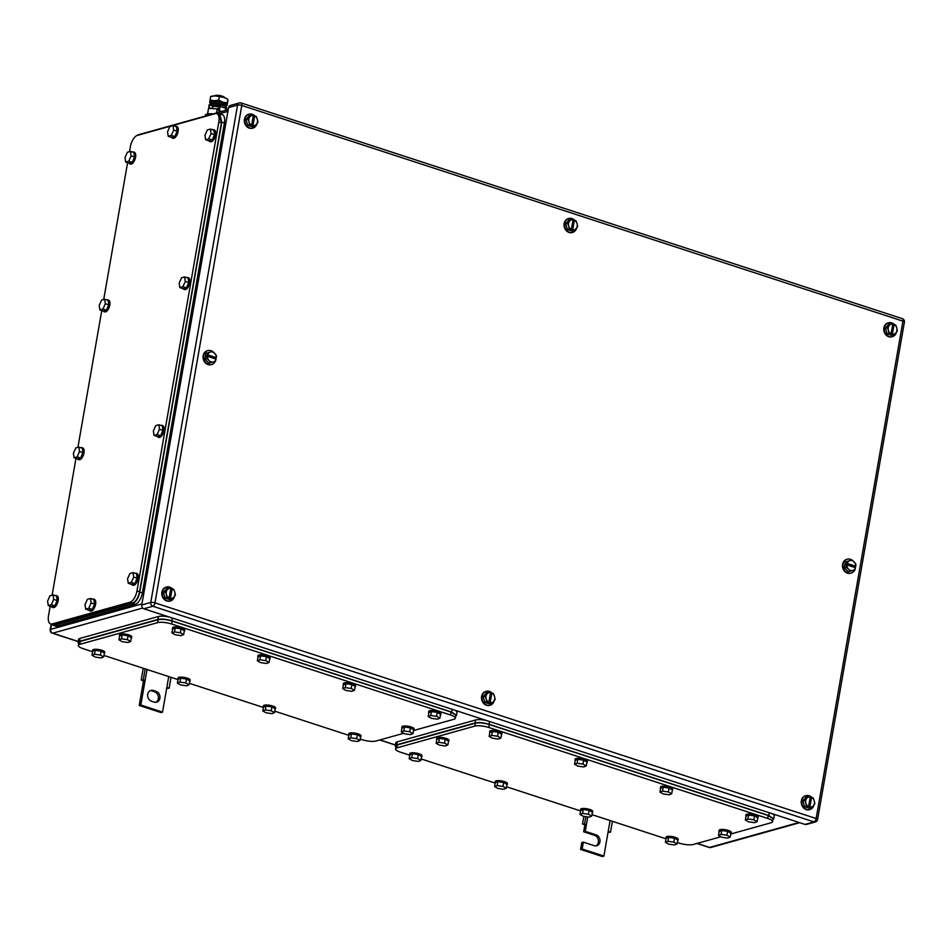 <?xml version="1.0" encoding="UTF-8"?>
<svg xmlns="http://www.w3.org/2000/svg" width="952" height="952" viewBox="0 0 952 952"><rect width="100%" height="100%" fill="white"/><g stroke="black" fill="none" stroke-linecap="round" stroke-linejoin="round"><path stroke-width="1.43" d="M584.587 824.825L582.553 823.98L586.444 824.468L584.587 824.825M583.873 816.376L582.553 823.98M608.019 832.381L610.506 832.155L608.173 831.548L610.089 820.564M585.873 816.649L584.635 823.718M587.765 816.923L585.254 831.334L596.107 834.88A5.676 4.808 -105.6 0 1 600.034 840.414A5.676 4.808 -105.6 0 1 596.69 845.733A5.676 4.808 -105.6 0 1 594.226 845.673L583.362 842.127L581.779 842.568L580.577 849.434L602.295 856.526L603.889 856.074L608.173 831.548M612.398 821.314L610.506 832.155M580.577 849.434L582.172 848.994L603.889 856.074M582.172 848.994L583.362 842.127M585.254 831.334L583.659 831.774L594.524 835.321A5.676 4.808 -105.6 0 1 598.391 840.366A5.676 4.808 -105.6 0 1 595.881 845.876M584.861 824.908L583.659 831.774M143.24 680.847L141.194 680.002L143.288 679.74L145.097 680.49L143.24 680.847M143.24 668.268L141.194 680.002M166.671 688.415L169.147 688.177L166.814 687.57L168.73 676.586M145.18 668.899L143.288 679.74M147.013 669.506L140.813 705.015L162.53 712.096L166.814 687.57M171.039 677.336L169.147 688.177M162.53 712.096L160.947 712.548L139.23 705.456L140.813 705.015M143.502 680.93L139.23 705.456M153.45 690.474A5.676 4.808 -105.6 0 0 150.987 690.402A5.676 4.808 -105.6 0 0 147.655 695.733A5.676 4.808 -105.6 0 0 151.57 701.267L154.176 702.112A5.676 4.808 -105.6 0 0 156.64 702.183A5.676 4.808 -105.6 0 0 159.984 696.864A5.676 4.808 -105.6 0 0 156.057 691.331L153.45 690.474L151.868 690.914L154.474 691.771A5.676 4.808 -105.6 0 1 158.341 696.816A5.676 4.808 -105.6 0 1 155.83 702.326M150.214 690.712A5.676 4.808 -105.6 0 1 151.868 690.914M247.901 118.964L248.96 121.761A5.165 4.367 -105.6 0 1 249.817 116.858L247.901 118.964L246.009 119.488L247.663 125.212L252.685 126.854L254.565 126.33L256.481 124.212A5.165 4.367 -105.6 0 1 252.958 125.593L254.565 126.33M246.009 119.488L249.376 115.406L253.339 115.478A5.165 4.367 -105.6 0 0 249.817 116.858L251.257 114.883M254.636 115.846L254.648 115.894A5.165 4.367 -105.6 0 1 255.981 116.906A5.165 4.367 -105.6 0 1 257.337 119.309A5.165 4.367 -105.6 0 1 256.481 124.212L257.933 122.237L257.337 119.309L256.278 116.513L254.636 115.846L253.601 116.144L251.887 125.95L249.543 124.688L247.663 125.212M251.625 125.236L251.649 125.176A5.165 4.367 -105.6 0 1 250.316 124.165A5.165 4.367 -105.6 0 1 248.96 121.761L249.543 124.688M254.648 115.894L252.958 125.593M251.649 125.176L253.339 115.478M252.923 125.664L251.887 125.95M257.028 123.522A7.223 6.117 -105.6 0 1 252.97 128.08A7.223 6.117 -105.6 0 1 249.829 127.996A7.223 6.117 -105.6 0 1 244.843 120.952A7.223 6.117 -105.6 0 1 249.091 114.169A7.223 6.117 -105.6 0 1 252.232 114.264A7.223 6.117 -105.6 0 1 254.886 115.942M252.708 128.151A7.223 6.117 -105.6 0 1 252.447 128.234A7.223 6.117 -105.6 0 1 249.305 128.139A7.223 6.117 -105.6 0 1 244.319 121.094A7.223 6.117 -105.6 0 1 248.555 114.323A7.223 6.117 -105.6 0 1 248.829 114.252M887.335 327.559L888.394 330.356A5.165 4.367 -105.6 0 1 889.251 325.453L887.335 327.559L885.455 328.083L887.109 333.807L892.119 335.449L893.999 334.925L895.915 332.807A5.165 4.367 -105.6 0 1 892.393 334.188L893.999 334.925M885.455 328.083L888.811 324.001L892.786 324.073A5.165 4.367 -105.6 0 0 889.251 325.453L890.703 323.478M894.083 324.442L894.083 324.489A5.165 4.367 -105.6 0 1 895.416 325.501A5.165 4.367 -105.6 0 1 896.772 327.904A5.165 4.367 -105.6 0 1 895.915 332.807L897.367 330.832L896.772 327.904L895.713 325.108L894.083 324.442L893.036 324.739L891.322 334.545L888.989 333.283L887.109 333.807M891.06 333.831L891.084 333.771A5.165 4.367 -105.6 0 1 889.751 332.76A5.165 4.367 -105.6 0 1 888.394 330.356L888.989 333.283M894.083 324.489L892.393 334.188M891.084 333.771L892.786 324.073M892.369 334.259L891.322 334.545M896.463 332.117A7.223 6.117 -105.6 0 1 892.405 336.675A7.223 6.117 -105.6 0 1 889.275 336.591A7.223 6.117 -105.6 0 1 884.277 329.547A7.223 6.117 -105.6 0 1 888.525 322.764A7.223 6.117 -105.6 0 1 891.667 322.859A7.223 6.117 -105.6 0 1 894.333 324.537M892.143 336.746A7.223 6.117 -105.6 0 1 891.881 336.829A7.223 6.117 -105.6 0 1 888.74 336.734A7.223 6.117 -105.6 0 1 883.753 329.69A7.223 6.117 -105.6 0 1 888.002 322.918A7.223 6.117 -105.6 0 1 888.264 322.847M804.809 800.418L805.868 803.214A5.165 4.367 -105.6 0 1 806.725 798.312L804.809 800.418L802.929 800.941L804.583 806.665L809.593 808.308L811.473 807.784L813.389 805.666A5.165 4.367 -105.6 0 1 809.866 807.058L811.473 807.784M802.929 800.941L806.284 796.86L810.259 796.931A5.165 4.367 -105.6 0 0 806.725 798.312L808.177 796.336M811.556 797.3L811.556 797.348A5.165 4.367 -105.6 0 1 812.889 798.359A5.165 4.367 -105.6 0 1 814.246 800.763A5.165 4.367 -105.6 0 1 813.389 805.666L814.841 803.69L814.246 800.763L813.187 797.966L811.556 797.3L810.509 797.597L808.795 807.403L806.463 806.142L804.583 806.665M808.534 806.689L808.557 806.63A5.165 4.367 -105.6 0 1 807.225 805.618A5.165 4.367 -105.6 0 1 805.868 803.214L806.463 806.142M811.556 797.348L809.866 807.058M808.557 806.63L810.259 796.931M809.843 807.117L808.795 807.403M813.936 804.976A7.223 6.117 -105.6 0 1 809.878 809.533A7.223 6.117 -105.6 0 1 806.749 809.45A7.223 6.117 -105.6 0 1 801.751 802.405A7.223 6.117 -105.6 0 1 805.999 795.622A7.223 6.117 -105.6 0 1 809.14 795.717A7.223 6.117 -105.6 0 1 811.806 797.395M809.616 809.605A7.223 6.117 -105.6 0 1 809.355 809.688A7.223 6.117 -105.6 0 1 806.213 809.593A7.223 6.117 -105.6 0 1 801.227 802.548A7.223 6.117 -105.6 0 1 805.475 795.777A7.223 6.117 -105.6 0 1 805.737 795.705M165.362 591.823L166.433 594.619A5.165 4.367 -105.6 0 1 167.29 589.716L165.362 591.823L163.482 592.346L165.136 598.07L170.158 599.712L172.038 599.189L173.954 597.071A5.165 4.367 -105.6 0 1 170.432 598.451L172.038 599.189M163.482 592.346L166.85 588.265L170.813 588.336A5.165 4.367 -105.6 0 0 167.29 589.716L168.73 587.741M172.11 588.705L172.122 588.752A5.165 4.367 -105.6 0 1 173.454 589.764A5.165 4.367 -105.6 0 1 174.811 592.168A5.165 4.367 -105.6 0 1 173.954 597.071L175.406 595.095L174.811 592.168L173.752 589.371L172.11 588.705L171.074 589.002L169.361 598.808L167.016 597.547L165.136 598.07M169.099 598.094L169.123 598.034A5.165 4.367 -105.6 0 1 167.79 597.023A5.165 4.367 -105.6 0 1 166.433 594.619L167.016 597.547M172.122 588.752L170.432 598.451M169.123 598.034L170.813 588.336M170.396 598.522L169.361 598.808M174.502 596.38A7.223 6.117 -105.6 0 1 170.444 600.938A7.223 6.117 -105.6 0 1 167.302 600.855A7.223 6.117 -105.6 0 1 162.316 593.81A7.223 6.117 -105.6 0 1 166.564 587.027A7.223 6.117 -105.6 0 1 169.706 587.122A7.223 6.117 -105.6 0 1 172.36 588.8M170.182 601.01A7.223 6.117 -105.6 0 1 169.908 601.093A7.223 6.117 -105.6 0 1 166.779 600.998A7.223 6.117 -105.6 0 1 161.78 593.953A7.223 6.117 -105.6 0 1 166.029 587.182A7.223 6.117 -105.6 0 1 166.302 587.11M567.618 223.268L568.677 226.064A5.165 4.367 -105.6 0 1 569.534 221.15L567.618 223.268L565.738 223.791L567.38 229.515L572.402 231.146L574.282 230.622L576.198 228.516A5.165 4.367 -105.6 0 1 572.676 229.896L574.282 230.622M565.738 223.791L569.094 219.698L573.056 219.769A5.165 4.367 -105.6 0 0 569.534 221.15L570.974 219.174M574.353 220.15L574.365 220.198A5.165 4.367 -105.6 0 1 575.698 221.209A5.165 4.367 -105.6 0 1 577.055 223.613A5.165 4.367 -105.6 0 1 576.198 228.516L577.65 226.54L577.055 223.613L575.996 220.816L574.353 220.15L573.318 220.436L571.605 230.241L569.272 228.992L567.38 229.515M571.343 229.527L571.367 229.468A5.165 4.367 -105.6 0 1 570.034 228.456A5.165 4.367 -105.6 0 1 568.677 226.064L569.272 228.992M574.365 220.198L572.676 229.896M571.367 229.468L573.056 219.769M572.64 229.956L571.605 230.241M576.745 227.825A7.223 6.117 -105.6 0 1 572.688 232.383A7.223 6.117 -105.6 0 1 569.546 232.288A7.223 6.117 -105.6 0 1 564.56 225.243A7.223 6.117 -105.6 0 1 568.808 218.472A7.223 6.117 -105.6 0 1 571.95 218.555A7.223 6.117 -105.6 0 1 574.603 220.233M572.426 232.443A7.223 6.117 -105.6 0 1 572.164 232.526A7.223 6.117 -105.6 0 1 569.022 232.443A7.223 6.117 -105.6 0 1 564.036 225.398A7.223 6.117 -105.6 0 1 568.273 218.615A7.223 6.117 -105.6 0 1 568.546 218.543M485.092 696.126L486.151 698.923A5.165 4.367 -105.6 0 1 487.007 694.008L485.092 696.126L483.211 696.65L484.854 702.374L489.875 704.004L491.756 703.48L493.671 701.374A5.165 4.367 -105.6 0 1 490.149 702.754L491.756 703.48M483.211 696.65L486.567 692.556L490.53 692.628A5.165 4.367 -105.6 0 0 487.007 694.008L488.447 692.033M491.827 693.008L491.839 693.056A5.165 4.367 -105.6 0 1 493.172 694.067A5.165 4.367 -105.6 0 1 494.528 696.471A5.165 4.367 -105.6 0 1 493.671 701.374L495.123 699.399L494.528 696.471L493.469 693.675L491.827 693.008L490.792 693.294L489.078 703.1L486.746 701.85L484.854 702.374M488.816 702.386L488.84 702.326A5.165 4.367 -105.6 0 1 487.507 701.315A5.165 4.367 -105.6 0 1 486.151 698.923L486.746 701.85M491.839 693.056L490.149 702.754M488.84 702.326L490.53 692.628M490.113 702.814L489.078 703.1M494.219 700.684A7.223 6.117 -105.6 0 1 490.161 705.242A7.223 6.117 -105.6 0 1 487.019 705.146A7.223 6.117 -105.6 0 1 482.033 698.102A7.223 6.117 -105.6 0 1 486.282 691.331A7.223 6.117 -105.6 0 1 489.423 691.414A7.223 6.117 -105.6 0 1 492.077 693.092M489.899 705.301A7.223 6.117 -105.6 0 1 489.637 705.384A7.223 6.117 -105.6 0 1 486.496 705.301A7.223 6.117 -105.6 0 1 481.51 698.256A7.223 6.117 -105.6 0 1 485.746 691.473A7.223 6.117 -105.6 0 1 486.02 691.402M210.642 362.688L213.296 361.927A5.165 4.367 -105.6 0 1 208.952 360.487L210.642 362.688L208.75 363.212L204.918 358.952L205.929 353.287L212.653 351.371L205.929 353.287M216.044 359.118L215.485 361.296L213.296 361.927A5.165 4.367 -105.6 0 0 215.271 360.582A5.165 4.367 -105.6 0 0 216.044 359.118L207.465 356.274A5.165 4.367 -105.6 0 0 208.952 360.487L206.798 358.416L204.918 358.952M212.653 351.371L216.497 355.643L216.342 357.678L215.14 358.821M207.81 352.764L207.726 354.81A5.165 4.367 -105.6 0 1 208.5 353.359A5.165 4.367 -105.6 0 1 210.475 352.002A5.165 4.367 -105.6 0 1 214.807 353.442A5.165 4.367 -105.6 0 1 216.306 357.654L216.342 357.678M206.798 358.416L207.393 356.262L206.358 356.56L206.62 355.084L215.295 357.964M207.726 354.81L216.306 357.654M207.655 354.798L206.62 355.084M215.283 361.355A7.223 6.117 -105.6 0 1 211.713 364.509A7.223 6.117 -105.6 0 1 203.692 355.536A7.223 6.117 -105.6 0 1 207.822 350.598A7.223 6.117 -105.6 0 1 212.475 351.419M215.949 357.785A7.223 6.117 -105.6 0 1 215.914 359.082M211.439 364.58A7.223 6.117 -105.6 0 1 211.177 364.664A7.223 6.117 -105.6 0 1 203.157 355.691A7.223 6.117 -105.6 0 1 207.298 350.752A7.223 6.117 -105.6 0 1 207.56 350.681M850.077 571.283L852.73 570.522A5.165 4.367 -105.6 0 1 848.399 569.082L850.077 571.283L848.196 571.807L844.364 567.547L845.376 561.882L852.099 559.966L845.376 561.882M855.479 567.713L854.92 569.891L852.73 570.522A5.165 4.367 -105.6 0 0 854.717 569.177A5.165 4.367 -105.6 0 0 855.479 567.713L846.899 564.869A5.165 4.367 -105.6 0 0 848.399 569.082L846.245 567.011L844.364 567.547M852.099 559.966L855.931 564.238L855.777 566.273L854.587 567.416M847.256 561.359L847.161 563.405A5.165 4.367 -105.6 0 1 847.934 561.954A5.165 4.367 -105.6 0 1 849.91 560.597A5.165 4.367 -105.6 0 1 854.253 562.037A5.165 4.367 -105.6 0 1 855.741 566.25L855.777 566.273M846.245 567.011L846.84 564.857L845.793 565.155L846.054 563.679L854.741 566.559M847.161 563.405L855.741 566.25M847.101 563.394L846.054 563.679M854.717 569.95A7.223 6.117 -105.6 0 1 851.147 573.104A7.223 6.117 -105.6 0 1 843.127 564.143A7.223 6.117 -105.6 0 1 847.268 559.193A7.223 6.117 -105.6 0 1 851.921 560.014M855.396 566.38A7.223 6.117 -105.6 0 1 855.348 567.678M850.886 573.175A7.223 6.117 -105.6 0 1 850.612 573.259A7.223 6.117 -105.6 0 1 842.603 564.286A7.223 6.117 -105.6 0 1 846.733 559.348A7.223 6.117 -105.6 0 1 847.006 559.276M141.777 604.96L228.587 107.576L237.583 105.065L150.773 602.449A3.094 2.618 74.4 0 0 152.867 606.245L814.031 821.921A3.094 2.618 74.4 0 0 815.376 821.957A3.094 3.094 0 0 0 817.589 819.505A3.094 0.809 -170.1 0 0 816.138 818.53A3.094 1.44 108.1 0 1 814.031 821.921L805.023 824.432L143.871 608.756L152.867 606.245A3.094 1.44 108.1 0 0 154.974 602.854L816.138 818.53L902.936 321.145L241.784 105.47L154.974 602.854A3.094 0.809 -170.1 0 0 150.773 602.449L141.777 604.96A3.094 2.618 74.4 0 0 143.871 608.756M805.023 824.432A3.094 2.618 74.4 0 0 806.368 824.468L815.376 821.957M240.701 102.971A3.094 2.618 74.4 0 0 239.357 102.935L230.36 105.446A3.094 2.618 74.4 0 0 228.587 107.576M53.205 624.774L132.578 603.068C135.898 601.581 138.23 597.82 139.587 591.775L221.423 122.844L219.293 114.502M219.329 114.514L216.723 113.657A10.317 4.796 -71.9 0 1 218.817 121.987L136.981 590.93A10.317 4.796 -71.9 0 1 129.972 602.211L52.122 623.941A10.317 4.796 -71.9 0 1 50.634 623.941A10.317 4.796 -71.9 0 1 48.54 615.599L50.182 606.21M216.723 113.657A10.317 4.796 -71.9 0 0 215.235 113.657L137.386 135.386A10.317 4.796 -71.9 0 0 130.376 146.667L129.508 151.654M52.098 595.178L75.981 458.364M77.909 447.345L101.781 310.519M103.709 299.499L127.592 162.685M77.136 456.889L79.516 451.557L78.849 447.083L82.324 448.213L82.991 452.688L80.611 458.019L77.552 458.876L74.078 457.745L77.136 456.889L80.611 458.019M74.078 457.745L73.399 453.259L75.791 447.928L78.849 447.083M79.516 451.557L82.991 452.688M80.789 447.714A6.188 2.88 108.1 0 1 80.968 447.654A6.188 2.88 108.1 0 1 81.86 447.654A6.188 2.88 108.1 0 1 82.919 453.545A6.188 2.88 108.1 0 1 78.909 459.435A6.188 2.88 108.1 0 1 78.016 459.423A6.188 2.88 108.1 0 1 77.183 458.757M81.86 447.654L82.729 447.94A6.188 2.88 108.1 0 1 83.788 453.83A6.188 2.88 108.1 0 1 79.778 459.709A6.188 2.88 108.1 0 1 78.885 459.709L78.016 459.423M51.325 604.734L53.717 599.403L53.038 594.917L56.513 596.059L57.191 600.533L54.811 605.865L51.753 606.721L48.278 605.579L51.325 604.734L54.811 605.865M48.278 605.579L47.6 601.105L49.98 595.773L53.038 594.917M53.717 599.403L57.191 600.533M54.99 595.559A6.188 2.88 108.1 0 1 55.157 595.5A6.188 2.88 108.1 0 1 56.049 595.5A6.188 2.88 108.1 0 1 57.12 601.39A6.188 2.88 108.1 0 1 53.11 607.269A6.188 2.88 108.1 0 1 52.217 607.269A6.188 2.88 108.1 0 1 51.384 606.602M56.049 595.5L56.918 595.785A6.188 2.88 108.1 0 1 57.989 601.676A6.188 2.88 108.1 0 1 53.978 607.554A6.188 2.88 108.1 0 1 53.086 607.554L52.217 607.269M131.293 582.41L133.685 577.079L133.006 572.604L136.481 573.735L137.159 578.221L134.767 583.552L131.709 584.397L128.234 583.267L131.293 582.41L134.767 583.552M128.234 583.267L127.568 578.792L129.948 573.461L133.006 572.604M133.685 577.079L137.159 578.221M134.958 573.235A6.188 2.88 108.1 0 1 135.124 573.187A6.188 2.88 108.1 0 1 136.017 573.187A6.188 2.88 108.1 0 1 137.088 579.078A6.188 2.88 108.1 0 1 133.078 584.956A6.188 2.88 108.1 0 1 132.185 584.956A6.188 2.88 108.1 0 1 131.352 584.278M136.017 573.187L136.886 573.473A6.188 2.88 108.1 0 1 137.957 579.351A6.188 2.88 108.1 0 1 133.946 585.242A6.188 2.88 108.1 0 1 133.054 585.242L132.185 584.956M157.104 434.576L159.484 429.245L158.817 424.759L162.292 425.901L162.959 430.375L160.579 435.707L157.52 436.563L154.045 435.421L157.104 434.576L160.579 435.707M154.045 435.421L153.367 430.947L155.759 425.615L158.817 424.759M159.484 429.245L162.959 430.375M160.757 425.401A6.188 2.88 108.1 0 1 160.936 425.342A6.188 2.88 108.1 0 1 161.828 425.342A6.188 2.88 108.1 0 1 162.887 431.232A6.188 2.88 108.1 0 1 158.877 437.111A6.188 2.88 108.1 0 1 157.984 437.111A6.188 2.88 108.1 0 1 157.151 436.444M161.828 425.342L162.697 425.627A6.188 2.88 108.1 0 1 163.756 431.518A6.188 2.88 108.1 0 1 159.746 437.396A6.188 2.88 108.1 0 1 158.853 437.396L157.984 437.111M182.903 286.73L185.283 281.399L184.617 276.925L188.091 278.055L188.758 282.53L186.378 287.861L183.32 288.718L179.845 287.587L182.903 286.73L186.378 287.861M179.845 287.587L179.166 283.101L181.558 277.77L184.617 276.925M185.283 281.399L188.758 282.53M186.556 277.556A6.188 2.88 108.1 0 1 186.735 277.496A6.188 2.88 108.1 0 1 187.627 277.496A6.188 2.88 108.1 0 1 188.698 283.387A6.188 2.88 108.1 0 1 184.676 289.277A6.188 2.88 108.1 0 1 183.784 289.277A6.188 2.88 108.1 0 1 182.963 288.599M187.627 277.496L188.496 277.782A6.188 2.88 108.1 0 1 189.567 283.672A6.188 2.88 108.1 0 1 185.545 289.551A6.188 2.88 108.1 0 1 184.652 289.551L183.784 289.277M102.935 309.043L105.315 303.712L104.649 299.237L108.123 300.368L108.79 304.842L106.41 310.185L103.351 311.03L99.877 309.9L102.935 309.043L106.41 310.185M99.877 309.9L99.21 305.425L101.59 300.094L104.649 299.237M105.315 303.712L108.79 304.842M106.588 299.868A6.188 2.88 108.1 0 1 106.767 299.82A6.188 2.88 108.1 0 1 107.659 299.82A6.188 2.88 108.1 0 1 108.73 305.699A6.188 2.88 108.1 0 1 104.708 311.59A6.188 2.88 108.1 0 1 103.816 311.59A6.188 2.88 108.1 0 1 102.994 310.911M107.659 299.82L108.528 300.094A6.188 2.88 108.1 0 1 109.599 305.985A6.188 2.88 108.1 0 1 105.577 311.875A6.188 2.88 108.1 0 1 104.684 311.875L103.816 311.59M88.75 608.292L91.13 602.961L90.452 598.475L93.939 599.605L94.605 604.092L92.225 609.423L89.167 610.28L85.692 609.137L88.75 608.292L92.225 609.423M85.692 609.137L85.014 604.663L87.406 599.332L90.452 598.475M91.13 602.961L94.605 604.092M92.404 599.117A6.188 2.88 108.1 0 1 92.57 599.058A6.188 2.88 108.1 0 1 93.463 599.058A6.188 2.88 108.1 0 1 94.534 604.948A6.188 2.88 108.1 0 1 90.523 610.827A6.188 2.88 108.1 0 1 89.631 610.827A6.188 2.88 108.1 0 1 88.798 610.161M93.463 599.058L94.331 599.343A6.188 2.88 108.1 0 1 95.402 605.234A6.188 2.88 108.1 0 1 91.392 611.113A6.188 2.88 108.1 0 1 90.499 611.113L89.631 610.827M171.277 135.434L173.657 130.103L172.99 125.616L176.465 126.747L177.131 131.233L174.751 136.564L171.693 137.421L168.218 136.279L171.277 135.434L174.751 136.564M168.218 136.279L167.54 131.804L169.932 126.473L172.99 125.616M173.657 130.103L177.131 131.233M174.93 126.259A6.188 2.88 108.1 0 1 175.097 126.199A6.188 2.88 108.1 0 1 176.001 126.199A6.188 2.88 108.1 0 1 177.06 132.09A6.188 2.88 108.1 0 1 173.05 137.969A6.188 2.88 108.1 0 1 172.157 137.969A6.188 2.88 108.1 0 1 171.324 137.302M176.001 126.199L176.87 126.485A6.188 2.88 108.1 0 1 177.929 132.376A6.188 2.88 108.1 0 1 173.918 138.254A6.188 2.88 108.1 0 1 173.026 138.254L172.157 137.969M208.702 138.885L211.094 133.554L210.416 129.079L213.891 130.21L214.569 134.696L212.177 140.027L209.119 140.872L205.644 139.742L208.702 138.885L212.177 140.027M205.644 139.742L204.977 135.267L207.357 129.936L210.416 129.079M211.094 133.554L214.569 134.696M212.367 129.71A6.188 2.88 108.1 0 1 212.534 129.662A6.188 2.88 108.1 0 1 213.426 129.662A6.188 2.88 108.1 0 1 214.498 135.541A6.188 2.88 108.1 0 1 210.475 141.431A6.188 2.88 108.1 0 1 209.583 141.431A6.188 2.88 108.1 0 1 208.762 140.753M213.426 129.662L214.295 129.936A6.188 2.88 108.1 0 1 215.366 135.827A6.188 2.88 108.1 0 1 211.344 141.717A6.188 2.88 108.1 0 1 210.451 141.717L209.583 141.431M128.734 161.209L131.126 155.878L130.448 151.392L133.923 152.522L134.601 157.009L132.209 162.34L129.151 163.197L125.676 162.054L128.734 161.209L132.209 162.34M125.676 162.054L125.009 157.58L127.389 152.249L130.448 151.392M131.126 155.878L134.601 157.009M132.399 152.034A6.188 2.88 108.1 0 1 132.566 151.975A6.188 2.88 108.1 0 1 133.458 151.975A6.188 2.88 108.1 0 1 134.529 157.865A6.188 2.88 108.1 0 1 130.507 163.744A6.188 2.88 108.1 0 1 129.615 163.744A6.188 2.88 108.1 0 1 128.794 163.078M133.458 151.975L134.327 152.261A6.188 2.88 108.1 0 1 135.398 158.139A6.188 2.88 108.1 0 1 131.376 164.03A6.188 2.88 108.1 0 1 130.483 164.03L129.615 163.744M219.733 113.859L222.304 114.692A10.317 4.796 -71.9 0 1 224.398 123.022L142.383 592.941A10.317 4.796 -71.9 0 1 135.386 604.234L132.78 603.378C136.088 601.902 138.433 598.142 139.777 592.096L221.792 122.177L219.698 113.847L217.722 113.978M51.61 624.25L54.395 625.25L132.78 603.378M135.386 604.234L57.001 626.107L54.395 625.25M52.943 625.262L55.513 626.107A10.317 4.796 -71.9 0 0 57.001 626.107M730.755 834.011L771.084 822.766A10.317 2.701 -170.1 0 0 772.572 821.707A10.317 2.701 -170.1 0 0 767.693 818.446L488.816 727.471A10.317 2.701 -170.1 0 0 474.822 726.114L396.984 747.844A10.317 2.701 -170.1 0 0 395.508 748.903A10.317 2.701 -170.1 0 0 400.375 752.151L409.8 755.222M720.902 836.772L693.246 844.483A10.317 2.701 -170.1 0 1 679.252 843.127L677.372 842.508M666.007 838.807L591.965 814.65M580.601 810.949L506.559 786.792M495.207 783.091L421.165 758.934M772.572 821.707L773.083 818.756L768.216 815.507L489.328 724.532C483.735 722.889 479.07 722.449 475.345 723.175L474.822 726.114M396.984 747.844L397.496 744.892L396.02 745.952L395.508 748.903M397.496 744.892L475.345 723.175M506.309 788.256L503.001 786.412L497.146 785.578L497.825 781.651L503.691 782.484L506.988 784.329L506.309 788.256L503.751 789.267L497.896 788.423L494.588 786.59L497.146 785.578M503.001 786.412L503.691 782.484M494.588 786.59L495.278 782.663L497.825 781.651M495.23 782.949A6.188 1.618 9.9 0 1 495.04 782.425A6.188 1.618 9.9 0 1 495.635 781.889A6.188 1.618 9.9 0 1 502.632 782.151A6.188 1.618 9.9 0 1 507.237 784.555A6.188 1.618 9.9 0 1 506.88 784.983M495.04 782.425L495.207 781.449A6.188 1.618 9.9 0 1 495.802 780.914A6.188 1.618 9.9 0 1 502.799 781.164A6.188 1.618 9.9 0 1 507.404 783.579L507.237 784.555M591.716 816.114L588.407 814.269L582.553 813.436L583.231 809.509L589.086 810.342L592.394 812.187L591.716 816.114L589.157 817.125L583.302 816.292L579.994 814.448L582.553 813.436M588.407 814.269L589.086 810.342M579.994 814.448L580.684 810.521L583.231 809.509M580.625 810.807A6.188 1.618 9.9 0 1 580.434 810.295A6.188 1.618 9.9 0 1 581.041 809.747A6.188 1.618 9.9 0 1 588.038 810.009A6.188 1.618 9.9 0 1 592.632 812.425A6.188 1.618 9.9 0 1 592.287 812.841M580.434 810.295L580.613 809.307A6.188 1.618 9.9 0 1 581.208 808.772A6.188 1.618 9.9 0 1 588.205 809.021A6.188 1.618 9.9 0 1 592.81 811.437L592.632 812.425M671.684 793.801L668.375 791.957L662.509 791.124L663.199 787.197L669.054 788.03L672.362 789.874L671.684 793.801L669.125 794.801L663.27 793.968L659.962 792.135L662.509 791.124M668.375 791.957L669.054 788.03M659.962 792.135L660.652 788.208L663.199 787.197M660.593 788.494A6.188 1.618 9.9 0 1 660.402 787.97A6.188 1.618 9.9 0 1 661.009 787.435A6.188 1.618 9.9 0 1 668.006 787.685A6.188 1.618 9.9 0 1 672.6 790.101A6.188 1.618 9.9 0 1 672.255 790.529M660.402 787.97L660.581 786.995A6.188 1.618 9.9 0 1 661.176 786.459A6.188 1.618 9.9 0 1 668.173 786.709A6.188 1.618 9.9 0 1 672.778 789.125L672.6 790.101M586.277 765.943L582.969 764.099L577.114 763.266L577.793 759.339L583.659 760.172L586.956 762.016L586.277 765.943L583.719 766.943L577.864 766.11L574.556 764.266L577.114 763.266M582.969 764.099L583.659 760.172M574.556 764.266L575.246 760.351L577.793 759.339M575.198 760.636A6.188 1.618 9.9 0 1 575.008 760.112A6.188 1.618 9.9 0 1 575.603 759.577A6.188 1.618 9.9 0 1 582.6 759.827A6.188 1.618 9.9 0 1 587.205 762.243A6.188 1.618 9.9 0 1 586.848 762.671M575.008 760.112L575.175 759.137A6.188 1.618 9.9 0 1 575.77 758.589A6.188 1.618 9.9 0 1 582.767 758.851A6.188 1.618 9.9 0 1 587.372 761.267L587.205 762.243M500.871 738.074L497.563 736.229L491.708 735.396L492.398 731.481L498.253 732.314L501.561 734.159L500.871 738.074L498.324 739.085L492.458 738.252L489.149 736.408L491.708 735.396M497.563 736.229L498.253 732.314M489.149 736.408L489.84 732.481L492.398 731.481M489.792 732.778A6.188 1.618 9.9 0 1 489.602 732.255A6.188 1.618 9.9 0 1 490.197 731.719A6.188 1.618 9.9 0 1 497.194 731.969A6.188 1.618 9.9 0 1 501.799 734.385A6.188 1.618 9.9 0 1 501.442 734.813M489.602 732.255L489.768 731.279A6.188 1.618 9.9 0 1 490.375 730.731A6.188 1.618 9.9 0 1 497.36 730.993A6.188 1.618 9.9 0 1 501.966 733.409L501.799 734.385M420.903 760.398L417.595 758.554L411.74 757.721L412.43 753.794L418.285 754.627L421.593 756.471L420.903 760.398L418.356 761.398L412.49 760.565L409.193 758.72L411.74 757.721M417.595 758.554L418.285 754.627M409.193 758.72L409.872 754.805L412.43 753.794M409.824 755.091A6.188 1.618 9.9 0 1 409.634 754.567A6.188 1.618 9.9 0 1 410.229 754.032A6.188 1.618 9.9 0 1 417.226 754.281A6.188 1.618 9.9 0 1 421.831 756.697A6.188 1.618 9.9 0 1 421.474 757.126M409.634 754.567L409.8 753.591A6.188 1.618 9.9 0 1 410.407 753.044A6.188 1.618 9.9 0 1 417.392 753.306A6.188 1.618 9.9 0 1 421.998 755.721L421.831 756.697M730.22 837.094L726.912 835.249L721.057 834.416L721.735 830.489L727.602 831.334L730.898 833.167L730.22 837.094L727.661 838.105L721.806 837.272L718.498 835.428L721.057 834.416M726.912 835.249L727.602 831.334M718.498 835.428L719.188 831.501L721.735 830.489M719.141 831.786A6.188 1.618 9.9 0 1 718.95 831.274A6.188 1.618 9.9 0 1 719.545 830.727A6.188 1.618 9.9 0 1 726.543 830.989A6.188 1.618 9.9 0 1 731.148 833.405A6.188 1.618 9.9 0 1 730.791 833.821M718.95 831.274L719.117 830.287A6.188 1.618 9.9 0 1 719.712 829.751A6.188 1.618 9.9 0 1 726.709 830.001A6.188 1.618 9.9 0 1 731.314 832.417L731.148 833.405M447.856 744.988L444.548 743.143L438.693 742.31L439.372 738.383L445.238 739.216L448.547 741.061L447.856 744.988L445.298 745.987L439.443 745.154L436.135 743.322L438.693 742.31M444.548 743.143L445.238 739.216M436.135 743.322L436.825 739.395L439.372 738.383M436.778 739.68A6.188 1.618 9.9 0 1 436.587 739.157A6.188 1.618 9.9 0 1 437.182 738.621A6.188 1.618 9.9 0 1 444.179 738.883A6.188 1.618 9.9 0 1 448.785 741.287A6.188 1.618 9.9 0 1 448.428 741.715M436.587 739.157L436.754 738.181A6.188 1.618 9.9 0 1 437.361 737.645A6.188 1.618 9.9 0 1 444.346 737.895A6.188 1.618 9.9 0 1 448.951 740.311L448.785 741.287M757.078 821.659L753.782 819.815L747.915 818.982L748.605 815.055L754.46 815.888L757.768 817.732L757.078 821.659L754.531 822.671L748.665 821.838L745.368 819.993L747.915 818.982M753.782 819.815L754.46 815.888M745.368 819.993L746.047 816.066L748.605 815.055M745.999 816.352A6.188 1.618 9.9 0 1 745.809 815.84A6.188 1.618 9.9 0 1 746.416 815.293A6.188 1.618 9.9 0 1 753.401 815.555A6.188 1.618 9.9 0 1 758.006 817.958A6.188 1.618 9.9 0 1 757.649 818.387M745.809 815.84L745.975 814.852A6.188 1.618 9.9 0 1 746.582 814.317A6.188 1.618 9.9 0 1 753.579 814.567A6.188 1.618 9.9 0 1 758.173 816.983L758.006 817.958M677.11 843.972L673.814 842.127L667.947 841.294L668.637 837.367L674.492 838.2L677.8 840.045L677.11 843.972L674.563 844.983L668.709 844.15L665.4 842.306L667.947 841.294M673.814 842.127L674.492 838.2M665.4 842.306L666.079 838.379L668.637 837.367M666.031 838.664A6.188 1.618 9.9 0 1 665.841 838.153A6.188 1.618 9.9 0 1 666.448 837.605A6.188 1.618 9.9 0 1 673.433 837.867A6.188 1.618 9.9 0 1 678.038 840.283A6.188 1.618 9.9 0 1 677.681 840.699M665.841 838.153L666.019 837.165A6.188 1.618 9.9 0 1 666.614 836.629A6.188 1.618 9.9 0 1 673.611 836.879A6.188 1.618 9.9 0 1 678.217 839.295L678.038 840.283M772.929 819.589L773.69 818.803L768.823 815.543L489.066 724.282C483.473 722.651 478.82 722.199 475.084 722.925L396.71 744.797L395.235 745.856L395.83 747.022M486.341 720.474A10.317 2.701 -170.1 0 0 475.595 719.986L397.222 741.858A10.317 2.701 -170.1 0 0 395.746 742.917L395.235 745.856M773.69 818.803L774.202 815.852A10.317 2.701 -170.1 0 0 771.965 813.651M413.549 730.541L453.89 719.284A10.317 2.701 -170.1 0 0 455.365 718.224A10.317 2.701 -170.1 0 0 450.498 714.976L171.61 624A10.317 2.701 -170.1 0 0 157.627 622.644L79.778 644.361A10.317 2.701 -170.1 0 0 78.302 645.42A10.317 2.701 -170.1 0 0 83.169 648.681L92.594 651.751M403.707 733.29L376.04 741.013A10.317 2.701 -170.1 0 1 362.058 739.656L360.165 739.038M348.813 735.337L274.771 711.18M263.406 707.467L189.365 683.322M178 679.609L103.958 655.452M455.365 718.224L455.877 715.285L451.01 712.025L172.122 621.049C166.529 619.419 161.876 618.967 158.139 619.692L157.627 622.644M79.778 644.361L80.289 641.422L78.814 642.481L78.302 645.42M80.289 641.422L158.139 619.692M189.103 684.774L185.807 682.929L179.94 682.096L180.63 678.181L186.485 679.014L189.793 680.858L189.103 684.774L186.556 685.785L180.701 684.952L177.393 683.108L179.94 682.096M185.807 682.929L186.485 679.014M177.393 683.108L178.072 679.181L180.63 678.181M178.024 679.478A6.188 1.618 9.9 0 1 177.834 678.954A6.188 1.618 9.9 0 1 178.44 678.419A6.188 1.618 9.9 0 1 185.426 678.669A6.188 1.618 9.9 0 1 190.031 681.085A6.188 1.618 9.9 0 1 189.674 681.513M177.834 678.954L178.012 677.979A6.188 1.618 9.9 0 1 178.607 677.431A6.188 1.618 9.9 0 1 185.604 677.693A6.188 1.618 9.9 0 1 190.21 680.097L190.031 681.085M274.509 712.631L271.201 710.799L265.346 709.966L266.036 706.039L271.891 706.872L275.199 708.716L274.509 712.631L271.963 713.643L266.096 712.81L262.8 710.966L265.346 709.966M271.201 710.799L271.891 706.872M262.8 710.966L263.478 707.05L266.036 706.039M263.43 707.336A6.188 1.618 9.9 0 1 263.24 706.812A6.188 1.618 9.9 0 1 263.835 706.277A6.188 1.618 9.9 0 1 270.832 706.527A6.188 1.618 9.9 0 1 275.437 708.942A6.188 1.618 9.9 0 1 275.08 709.371M263.24 706.812L263.406 705.837A6.188 1.618 9.9 0 1 264.013 705.289A6.188 1.618 9.9 0 1 271.011 705.551A6.188 1.618 9.9 0 1 275.604 707.967L275.437 708.942M354.477 690.319L351.169 688.474L345.314 687.641L346.004 683.726L351.859 684.559L355.167 686.392L354.477 690.319L351.931 691.331L346.064 690.497L342.756 688.653L345.314 687.641M351.169 688.474L351.859 684.559M342.756 688.653L343.446 684.726L346.004 683.726M343.398 685.023A6.188 1.618 9.9 0 1 343.208 684.5A6.188 1.618 9.9 0 1 343.803 683.952A6.188 1.618 9.9 0 1 350.8 684.214A6.188 1.618 9.9 0 1 355.405 686.63A6.188 1.618 9.9 0 1 355.048 687.047M343.208 684.5L343.375 683.524A6.188 1.618 9.9 0 1 343.981 682.977A6.188 1.618 9.9 0 1 350.967 683.238A6.188 1.618 9.9 0 1 355.572 685.642L355.405 686.63M269.071 662.461L265.775 660.617L259.908 659.784L260.598 655.857L266.453 656.69L269.761 658.534L269.071 662.461L266.524 663.473L260.67 662.64L257.361 660.795L259.908 659.784M265.775 660.617L266.453 656.69M257.361 660.795L258.04 656.868L260.598 655.857M257.992 657.154A6.188 1.618 9.9 0 1 257.802 656.642A6.188 1.618 9.9 0 1 258.409 656.095A6.188 1.618 9.9 0 1 265.394 656.356A6.188 1.618 9.9 0 1 269.999 658.772A6.188 1.618 9.9 0 1 269.642 659.189M257.802 656.642L257.968 655.654A6.188 1.618 9.9 0 1 258.575 655.119A6.188 1.618 9.9 0 1 265.572 655.369A6.188 1.618 9.9 0 1 270.166 657.784L269.999 658.772M183.676 634.603L180.368 632.759L174.502 631.926L175.192 627.999L181.047 628.832L184.355 630.676L183.676 634.603L181.118 635.615L175.263 634.782L171.955 632.937L174.502 631.926M180.368 632.759L181.047 628.832M171.955 632.937L172.645 629.01L175.192 627.999M172.586 629.296A6.188 1.618 9.9 0 1 172.395 628.784A6.188 1.618 9.9 0 1 173.002 628.237A6.188 1.618 9.9 0 1 179.999 628.498A6.188 1.618 9.9 0 1 184.593 630.914A6.188 1.618 9.9 0 1 184.248 631.331M172.395 628.784L172.574 627.796A6.188 1.618 9.9 0 1 173.169 627.261A6.188 1.618 9.9 0 1 180.166 627.511A6.188 1.618 9.9 0 1 184.771 629.927L184.593 630.914M103.709 656.916L100.4 655.071L94.546 654.238L95.224 650.311L101.079 651.156L104.387 652.989L103.709 656.916L101.15 657.927L95.295 657.094L91.987 655.25L94.546 654.238M100.4 655.071L101.079 651.156M91.987 655.25L92.677 651.323L95.224 650.311M92.618 651.608A6.188 1.618 9.9 0 1 92.427 651.097A6.188 1.618 9.9 0 1 93.034 650.549A6.188 1.618 9.9 0 1 100.031 650.811A6.188 1.618 9.9 0 1 104.625 653.227A6.188 1.618 9.9 0 1 104.28 653.643M92.427 651.097L92.606 650.109A6.188 1.618 9.9 0 1 93.201 649.573A6.188 1.618 9.9 0 1 100.198 649.823A6.188 1.618 9.9 0 1 104.803 652.239L104.625 653.227M413.013 733.623L409.717 731.779L403.85 730.946L404.54 727.019L410.395 727.852L413.703 729.696L413.013 733.623L410.467 734.623L404.6 733.79L401.304 731.957L403.85 730.946M409.717 731.779L410.395 727.852M401.304 731.957L401.982 728.03L404.54 727.019M401.934 728.316A6.188 1.618 9.9 0 1 401.744 727.792A6.188 1.618 9.9 0 1 402.351 727.257A6.188 1.618 9.9 0 1 409.336 727.506A6.188 1.618 9.9 0 1 413.942 729.922A6.188 1.618 9.9 0 1 413.584 730.351M401.744 727.792L401.911 726.816A6.188 1.618 9.9 0 1 402.517 726.269A6.188 1.618 9.9 0 1 409.515 726.531A6.188 1.618 9.9 0 1 414.108 728.946L413.942 729.922M130.65 641.505L127.354 639.661L121.487 638.828L122.177 634.913L128.032 635.746L131.34 637.578L130.65 641.505L128.103 642.517L122.249 641.684L118.941 639.839L121.487 638.828M127.354 639.661L128.032 635.746M118.941 639.839L119.619 635.912L122.177 634.913M119.571 636.21A6.188 1.618 9.9 0 1 119.381 635.686A6.188 1.618 9.9 0 1 119.988 635.151A6.188 1.618 9.9 0 1 126.973 635.401A6.188 1.618 9.9 0 1 131.578 637.816A6.188 1.618 9.9 0 1 131.221 638.245M119.381 635.686L119.559 634.71A6.188 1.618 9.9 0 1 120.154 634.163A6.188 1.618 9.9 0 1 127.151 634.425A6.188 1.618 9.9 0 1 131.757 636.828L131.578 637.816M439.883 718.177L436.575 716.344L430.72 715.511L431.399 711.584L437.265 712.417L440.562 714.262L439.883 718.177L437.325 719.188L431.47 718.355L428.162 716.511L430.72 715.511M436.575 716.344L437.265 712.417M428.162 716.511L428.852 712.596L431.399 711.584M428.805 712.881A6.188 1.618 9.9 0 1 428.614 712.358A6.188 1.618 9.9 0 1 429.209 711.822A6.188 1.618 9.9 0 1 436.206 712.072A6.188 1.618 9.9 0 1 440.812 714.488A6.188 1.618 9.9 0 1 440.455 714.916M428.614 712.358L428.781 711.382A6.188 1.618 9.9 0 1 429.376 710.835A6.188 1.618 9.9 0 1 436.373 711.096A6.188 1.618 9.9 0 1 440.978 713.512L440.812 714.488M359.915 740.501L356.607 738.657L350.752 737.824L351.431 733.897L357.297 734.73L360.594 736.574L359.915 740.501L357.357 741.501L351.502 740.668L348.194 738.835L350.752 737.824M356.607 738.657L357.297 734.73M348.194 738.835L348.884 734.908L351.431 733.897M348.837 735.194A6.188 1.618 9.9 0 1 348.646 734.67A6.188 1.618 9.9 0 1 349.241 734.135A6.188 1.618 9.9 0 1 356.238 734.385A6.188 1.618 9.9 0 1 360.844 736.8A6.188 1.618 9.9 0 1 360.487 737.229M348.646 734.67L348.813 733.694A6.188 1.618 9.9 0 1 349.42 733.147A6.188 1.618 9.9 0 1 356.405 733.409A6.188 1.618 9.9 0 1 361.01 735.825L360.844 736.8M455.734 716.118L456.496 715.321L451.629 712.072L171.872 620.811C166.279 619.181 161.614 618.729 157.889 619.454L79.504 641.327L78.028 642.386L78.635 643.54M169.135 616.991A10.317 2.701 -170.1 0 0 158.401 616.515L80.016 638.387A10.317 2.701 -170.1 0 0 78.54 639.447L78.028 642.386M456.496 715.321L457.008 712.382A10.317 2.701 -170.1 0 0 454.758 710.168M224.648 97.651A5.165 1.345 -170.1 0 0 220.816 95.771A5.165 1.345 -170.1 0 0 215.223 95.474A5.165 1.345 -170.1 0 0 214.521 95.89M207.572 113.978L208.547 108.338L218.877 108.98M216.532 112.943L217.318 108.469M213.212 113.871A10.829 2.832 -170.1 0 0 206.917 114.133A10.829 2.832 -170.1 0 0 205.358 115.24L205.215 116.108M227.921 100.008L227.064 105.541L226.231 105.791A8.77 2.297 -170.1 0 0 227.052 104.97A8.77 2.297 -170.1 0 0 227.052 104.91A8.77 2.297 -170.1 0 0 222.911 102.257A8.77 2.297 -170.1 0 0 214.26 100.793A8.77 2.297 -170.1 0 0 209.761 102.054A8.77 2.297 -170.1 0 0 209.761 102.102A8.77 2.297 -170.1 0 0 210.285 102.983L209.761 102.626M223.768 97.342A8.77 2.297 9.9 0 1 227.076 98.877L223.768 97.342L215.116 95.89A8.77 2.297 9.9 0 1 223.768 97.342M210.606 96.569L211.82 96.211A8.77 2.297 9.9 0 1 215.116 95.89L210.606 96.569L209.761 102.102M219.376 96.699L218.781 100.115L214.26 100.793L210.011 99.984M227.897 99.484L227.302 102.899L222.911 102.257L218.781 100.115M227.052 104.97L227.302 102.899M221.221 111.634L218.567 110.765L222.018 111.42M219.365 110.551L220.09 106.386L225.731 108.23L225.338 110.491M218.567 110.765L219.269 104.506A2.332 1.083 108.1 0 1 219.614 104.506A2.332 1.083 108.1 0 1 220.09 106.386M224.922 106.35A2.332 1.083 108.1 0 1 225.255 106.35A2.332 1.083 108.1 0 1 225.731 108.23M219.269 104.506A8.901 2.332 -170.1 0 0 210.368 104.161A8.901 2.332 -170.1 0 0 209.095 105.077L208.845 106.553A8.901 2.332 -170.1 0 0 210.559 108.338L210.487 108.373M219.222 106.041L219.019 105.981A8.901 2.332 -170.1 0 0 210.118 105.636A8.901 2.332 -170.1 0 0 208.845 106.553M225.35 110.456A8.901 2.332 -170.1 0 0 226.374 109.611A8.901 2.332 -170.1 0 0 225.695 108.469M226.374 109.611L226.635 108.135A8.901 2.332 -170.1 0 0 225.672 106.791M219.234 106.957A5.474 1.428 -170.1 0 0 213.01 106.576A5.474 1.428 -170.1 0 0 212.225 107.136A5.474 1.428 -170.1 0 0 212.451 107.659M223.53 105.791A5.474 1.428 -170.1 0 0 222.816 105.029A5.474 1.428 -170.1 0 0 217.27 103.423A5.474 1.428 -170.1 0 0 212.855 103.851M224.767 105.517A7.842 2.047 -170.1 0 0 216.128 103.137A7.842 2.047 -170.1 0 0 210.332 104.173L210.273 102.792A8.151 2.13 9.9 0 1 216.187 101.65A8.151 2.13 9.9 0 1 225.267 104.125A8.151 2.13 9.9 0 1 226.302 105.601L225.791 106.874A7.842 2.047 -170.1 0 0 224.767 105.517M596.107 834.88L594.524 835.321M156.057 691.331L154.474 691.771M228.218 109.694L138.361 134.767A3.094 2.618 74.4 0 0 137.314 135.398M219.424 113.776L227.909 111.408M51.539 624.226L50.634 629.367L141.967 603.889M51.17 624.107L50.194 629.688A3.094 0.809 -170.1 0 1 50.634 629.367A3.094 2.618 74.4 0 0 52.729 633.163L142.74 608.042M50.194 629.688A3.094 3.094 0 0 0 52.289 633.163A3.094 1.44 108.1 0 0 52.729 633.163L78.195 641.469M379.967 739.918L395.389 744.952M697.162 843.389L709.549 847.435L799.002 822.468M696.923 843.46L709.097 847.435A3.094 1.44 -71.9 0 0 709.549 847.435A3.094 2.618 74.4 0 0 710.894 847.47L799.68 822.695M817.589 819.505L904.4 322.121A3.094 0.809 -170.1 0 0 902.936 321.145A3.094 1.44 -71.9 0 0 902.306 318.646L241.154 102.971A3.094 3.094 0 0 0 239.357 102.935A3.094 2.618 74.4 0 0 237.583 105.065A3.094 0.809 -170.1 0 1 241.784 105.47A3.094 1.44 -71.9 0 0 241.154 102.971M139.587 591.775L136.981 590.93M132.578 603.068L129.972 602.211M218.817 121.987L221.423 122.844M54.728 624.786L52.122 623.941M142.383 592.941L139.777 592.096M224.398 123.022L221.792 122.177M768.216 815.507L767.693 818.446M488.816 727.471L489.328 724.532M769.311 812.782L768.823 815.543M489.554 721.521L489.066 724.282M475.595 719.986L475.084 722.925M397.222 741.858L396.71 744.797M451.01 712.025L450.498 714.976M171.61 624L172.122 621.049M452.105 709.299L451.629 712.072M172.348 618.038L171.872 620.811M158.401 616.515L157.889 619.454M80.016 638.387L79.504 641.327M709.097 847.435A3.094 3.094 0 0 0 710.894 847.47M52.289 633.163L78.171 641.612M379.729 739.978L395.366 745.083M138.361 134.767A3.094 3.094 0 0 0 137.076 135.481M904.4 322.121A3.094 3.094 0 0 0 902.306 318.646M53.241 624.786L50.634 623.941M212.605 106.731L212.32 108.397M219.614 104.506L225.255 106.35"/></g></svg>
